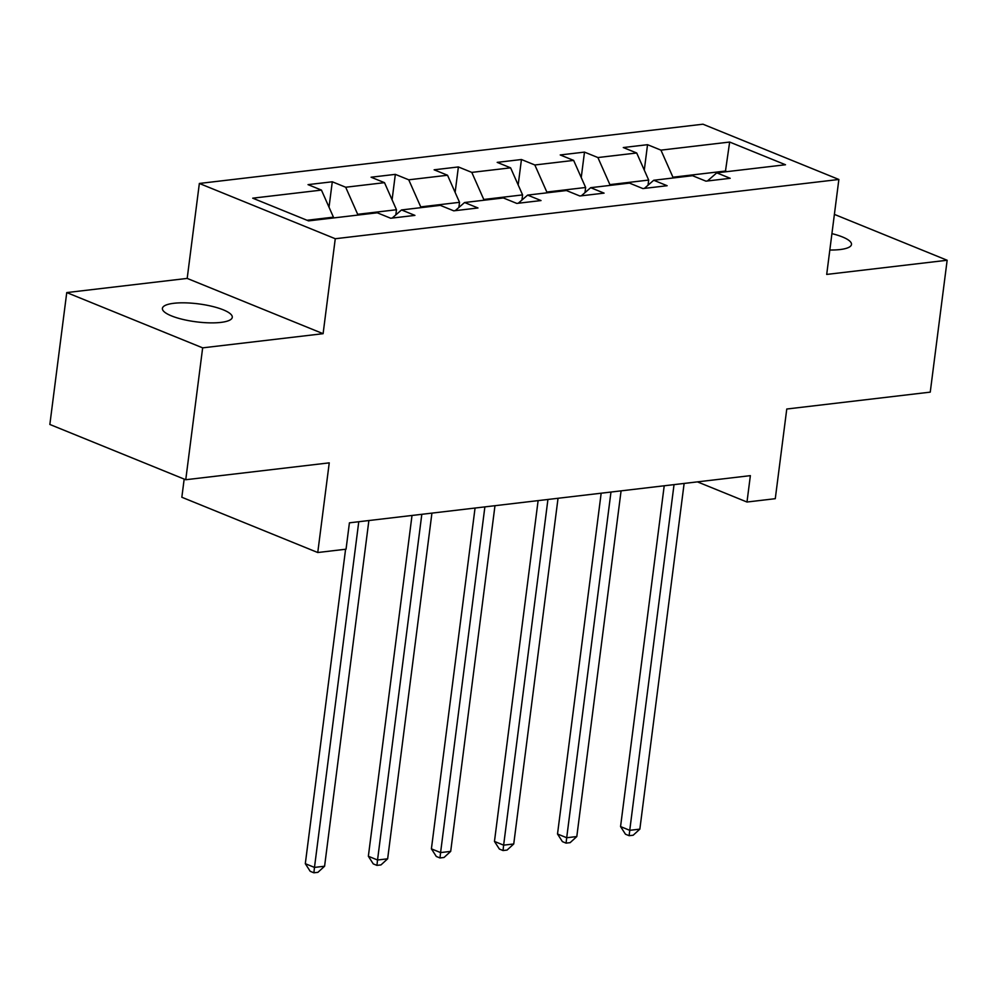 <?xml version="1.0" encoding="UTF-8"?>
<svg xmlns="http://www.w3.org/2000/svg" width="997" height="997" viewBox="0 0 997 997"><rect width="100%" height="100%" fill="white"/><g stroke="black" fill="none" stroke-linecap="round" stroke-linejoin="round"><path stroke-width="1.5" d="M220.86 322.405A35.219 9.048 7.3 0 0 232.276 317.32A35.219 9.048 7.3 0 0 212.012 306.328A35.219 9.048 7.3 0 0 173.839 303.287A35.219 9.048 7.3 0 0 162.411 308.372A35.219 9.048 7.3 0 0 182.675 319.376A35.219 9.048 7.3 0 0 220.86 322.405M829.828 250.01A35.219 9.048 7.3 0 0 840.06 249.549A35.219 9.048 7.3 0 0 851.488 244.464A35.219 9.048 7.3 0 0 831.934 233.634M184.171 479.096L181.84 497.254L317.756 552.525L346.046 549.197L349.424 522.827L750.367 475.644L746.99 502.027L775.28 498.687L786.77 409.019L930.251 392.133L947.15 260.254L834.389 214.392M66.749 292.582L49.85 424.46L185.754 479.731L202.653 347.853L323.103 333.683L335.266 238.732L199.35 183.46L187.187 278.412L66.749 292.582L202.653 347.853M335.266 238.732L838.863 179.472L702.96 124.201L199.35 183.46M729.654 142.048L660.949 150.136L647.539 144.69L623.287 147.544L636.697 152.99L597.901 157.551L584.491 152.105L560.239 154.959L573.649 160.405L534.841 164.979L521.443 159.52L497.191 162.374L510.601 167.832L471.793 172.394L458.383 166.948L434.131 169.802L447.541 175.248L408.745 179.809L395.335 174.363L371.083 177.217L384.493 182.663L345.685 187.237L332.288 181.778L308.036 184.632L321.445 190.091L252.727 198.179L308.559 220.885L377.277 212.797L390.674 218.243L414.926 215.389L401.517 209.943L440.325 205.37L453.735 210.828L477.987 207.974L464.577 202.516L503.373 197.954L516.782 203.413L541.035 200.559L527.625 195.1L566.433 190.539L579.83 195.985L604.082 193.131L590.673 187.685L629.481 183.112L642.891 188.57L667.143 185.716L653.733 180.258L692.529 175.696L705.938 181.155L730.19 178.301L716.781 172.842L785.499 164.754L729.654 142.048L725.48 171.035L672.938 177.217L672.838 178.014M357.574 215.115L357.674 214.305L396.482 209.744L395.821 214.903M392.17 218.069L401.517 209.943M345.685 187.237L357.674 214.305M384.493 182.663L396.482 209.744M420.634 207.688L420.734 206.89L459.53 202.329L458.869 207.476M455.218 210.654L464.577 202.516M408.745 179.809L420.734 206.89M447.541 175.248L459.53 202.329M483.682 200.272L483.782 199.475L522.59 194.901L521.93 200.061M518.278 203.226L527.625 195.1M471.793 172.394L483.782 199.475M510.601 167.832L522.59 194.901M546.73 192.857L546.83 192.047L585.638 187.486L584.977 192.645M581.326 195.811L590.673 187.685M534.841 164.979L546.83 192.047M573.649 160.405L585.638 187.486M609.79 185.43L609.89 184.632L648.686 180.071L648.025 185.218M644.374 188.396L653.733 180.258M597.901 157.551L609.89 184.632M636.697 152.99L648.686 180.071M725.38 171.833L725.48 171.035L726.987 171.646M707.434 180.968L716.781 172.842M660.949 150.136L672.938 177.217M317.756 552.525L329.247 462.857L185.754 479.731M838.863 179.472L826.7 274.424L947.15 260.254M697.451 481.875L746.99 502.027M333.322 217.969L333.434 217.159L307.051 220.262M321.445 190.091L333.434 217.159M647.539 144.69L644.286 170.126M584.491 152.105L581.239 177.541M521.443 159.52L518.178 184.956M458.383 166.948L455.131 192.384M395.335 174.363L392.083 199.799M332.288 181.778L329.022 207.214M323.103 333.683L187.187 278.412M664.214 485.788L620.558 826.588L629.743 830.327L674.034 484.629M639.85 829.13L633.182 835.224L629.144 835.698L629.743 830.327L639.85 829.13L684.129 483.445M629.144 835.698L625.468 834.215L620.558 826.588M601.166 493.203L557.51 834.003L566.695 837.742L610.974 492.044M576.802 836.558L570.134 842.652L566.084 843.126L566.695 837.742L576.802 836.558L621.081 490.86M566.084 843.126L562.42 841.63L557.51 834.003M538.118 500.619L494.462 841.431L503.635 845.157L547.926 499.472M513.742 843.973L507.074 850.067L503.036 850.541L503.635 845.157L513.742 843.973L558.033 498.276M503.036 850.541L499.36 849.045L494.462 841.431M475.058 508.046L431.402 848.846L440.587 852.585L484.878 506.887M450.694 851.388L444.026 857.482L439.989 857.956L440.587 852.585L450.694 851.388L494.973 505.703M439.989 857.956L436.312 856.473L431.402 848.846M412.01 515.461L368.354 856.261L377.539 860L421.818 514.302M387.646 858.816L380.979 864.91L376.928 865.384L377.539 860L387.646 858.816L431.925 513.119M376.928 865.384L373.264 863.888L368.354 856.261M345.585 549.26L305.306 863.689L314.479 867.415L358.77 521.73M324.586 866.231L317.918 872.325L313.881 872.799L314.479 867.415L324.586 866.231L368.878 520.534M313.881 872.799L310.204 871.303L305.306 863.689"/></g></svg>
